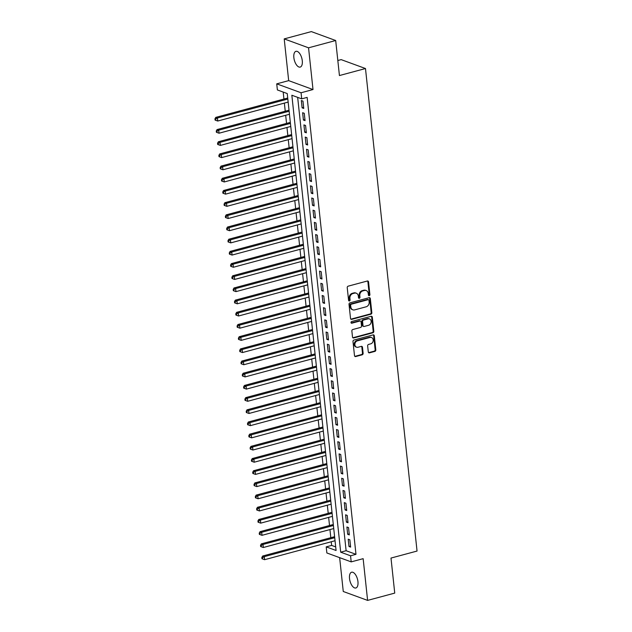 <?xml version="1.0" encoding="UTF-8"?>
<svg xmlns="http://www.w3.org/2000/svg" width="632" height="632" viewBox="0 0 632 632"><rect width="100%" height="100%" fill="white"/><g stroke="black" fill="none" stroke-linecap="round" stroke-linejoin="round"><path stroke-width="0.95" d="M369.238 295.665A0.877 0.735 110.1 0 0 369.902 294.63L368.543 281.919A1.256 1.051 110.1 0 0 367.35 281.011L348.169 286.17A1.256 1.051 110.1 0 0 347.229 287.655L348.588 300.366A0.877 0.735 110.1 0 0 350.081 299.963L349.907 298.32A4.005 3.35 110.1 0 1 352.901 293.572L354.505 293.137A4.005 3.35 110.1 0 1 356.29 293.209A4.005 3.35 110.1 0 1 358.32 296.053L358.494 297.696A0.877 0.735 110.1 0 0 359.987 297.293L359.813 295.65A4.005 3.35 110.1 0 1 362.815 290.902L364.411 290.475A4.005 3.35 110.1 0 1 366.197 290.538A4.005 3.35 110.1 0 1 368.227 293.382L368.409 295.026A0.877 0.735 110.1 0 0 369.238 295.665M368.559 295.428A0.877 0.735 110.1 0 0 369.238 294.386L367.879 281.682A1.256 1.051 110.1 0 0 367.555 280.979M348.738 300.761A0.877 0.735 110.1 0 0 349.425 299.718L349.243 298.075L349.907 298.32M358.652 298.099A0.877 0.735 110.1 0 0 359.332 297.056L359.158 295.405L359.813 295.65M357.949 581.645A8.169 3.863 -105.1 0 0 351.621 572.221A8.169 3.863 -105.1 0 0 349.528 578.564A8.169 3.863 -105.1 0 0 355.863 587.989A8.169 3.863 -105.1 0 0 357.949 581.645M302.286 60.743A8.169 3.863 -105.1 0 0 295.95 51.318A8.169 3.863 -105.1 0 0 293.864 57.662A8.169 3.863 -105.1 0 0 300.192 67.087A8.169 3.863 -105.1 0 0 302.286 60.743M368.298 351.937A1.256 1.051 110.1 0 0 369.491 352.846L374.871 351.4A1.256 1.051 110.1 0 0 375.803 349.915L374.302 335.797A1.256 1.051 110.1 0 0 373.101 334.889L353.928 340.055A1.256 1.051 110.1 0 0 352.988 341.533L354.497 355.65A1.256 1.051 110.1 0 0 355.69 356.559L362.191 354.805A1.256 1.051 110.1 0 0 363.123 353.328L362.484 347.284A1.256 1.051 110.1 0 0 361.291 346.375L358.067 347.245A3.35 2.797 110.1 0 1 356.574 347.189A3.35 2.797 110.1 0 1 354.884 343.942A3.35 2.797 110.1 0 1 357.38 340.846L370.004 337.449A3.35 2.797 110.1 0 1 371.505 337.504A3.35 2.797 110.1 0 1 373.188 340.751A3.35 2.797 110.1 0 1 370.692 343.848L368.59 344.416A1.256 1.051 110.1 0 0 367.65 345.894L368.298 351.937M350.555 555.789L351.202 561.88L326.863 552.968L326.215 546.878L336.082 550.488L287.244 93.56L277.377 89.942L276.729 83.851L301.069 92.762L301.717 98.853L291.85 95.242L340.688 552.178L350.555 555.789L355.982 554.327L307.144 97.391L301.717 98.853M335.687 40.511L308.55 47.819L284.21 38.9L311.347 31.6L335.687 40.511L339.431 75.548L365.486 68.532L417.049 551.057L390.995 558.064L394.739 593.1L367.603 600.4L363.147 558.664L351.202 561.88M284.21 38.9L288.674 80.635L313.006 89.546L308.55 47.819M313.006 89.546L301.069 92.762M370.897 314.199A1.256 1.051 110.1 0 0 371.829 312.714L370.32 298.604A1.256 1.051 110.1 0 0 369.127 297.696L349.954 302.854A1.256 1.051 110.1 0 0 349.014 304.34L350.523 318.449A1.256 1.051 110.1 0 0 351.716 319.358L370.897 314.199L370.233 313.962A1.256 1.051 110.1 0 0 371.174 312.477L369.665 298.359A1.256 1.051 110.1 0 0 369.333 297.664M372.311 317.201L373.82 331.318A1.256 1.051 110.1 0 1 372.88 332.795L353.699 337.962A1.256 1.051 110.1 0 1 352.506 337.053L351.866 331.01A1.256 1.051 110.1 0 1 352.798 329.525L360.58 327.431A1.256 1.051 110.1 0 0 361.52 325.954L361.085 321.949A1.256 1.051 110.1 0 0 359.892 321.032L351.795 323.213A0.877 0.735 110.1 0 1 351.621 321.538L371.118 316.292A1.256 1.051 110.1 0 1 372.311 317.201L371.656 316.964L373.164 331.073L373.82 331.318M339.645 557.653L343.263 591.489L367.603 600.4M303.747 108.443L302.965 101.128L301.322 100.528L302.104 107.843L303.747 108.443M305.051 120.625L304.269 113.318L302.625 112.717L303.4 120.025L305.051 120.625M306.346 132.815L305.572 125.499L303.921 124.899L304.703 132.207L306.346 132.815M307.65 144.997L306.868 137.689L305.224 137.081L306.007 144.396L307.65 144.997M308.953 157.178L308.171 149.871L306.528 149.27L307.31 156.578L308.953 157.178M310.257 169.368L309.475 162.053L307.831 161.452L308.613 168.768L310.257 169.368M311.56 181.55L310.778 174.242L309.135 173.642L309.917 180.95L311.56 181.55M312.864 193.74L312.082 186.424L310.438 185.824L311.213 193.131L312.864 193.74M314.159 205.921L313.385 198.614L311.734 198.006L312.516 205.321L314.159 205.921M315.463 218.103L314.681 210.796L313.038 210.195L313.82 217.503L315.463 218.103M316.766 230.293L315.984 222.978L314.341 222.377L315.123 229.693L316.766 230.293M318.07 242.475L317.288 235.167L315.645 234.559L316.427 241.874L318.07 242.475M319.373 254.664L318.591 247.349L316.948 246.749L317.73 254.056L319.373 254.664M320.677 266.846L319.895 259.531L318.252 258.93L319.026 266.246L320.677 266.846M321.972 279.028L321.198 271.721L319.547 271.12L320.329 278.428L321.972 279.028M323.276 291.218L322.494 283.902L320.851 283.302L321.633 290.609L323.276 291.218M324.579 303.4L323.797 296.092L322.154 295.484L322.936 302.799L324.579 303.4M325.883 315.581L325.101 308.274L323.458 307.673L324.24 314.981L325.883 315.581M327.186 327.771L326.404 320.456L324.761 319.855L325.543 327.171L327.186 327.771M328.49 339.953L327.708 332.645L326.065 332.045L326.839 339.352L328.49 339.953M329.786 352.143L329.011 344.827L327.36 344.227L328.142 351.534L329.786 352.143M331.089 364.324L330.307 357.017L328.664 356.409L329.446 363.724L331.089 364.324M332.393 376.506L331.61 369.199L329.967 368.598L330.749 375.906L332.393 376.506M333.696 388.696L332.914 381.38L331.271 380.78L332.053 388.095L333.696 388.696M335 400.878L334.217 393.57L332.574 392.97L333.356 400.277L335 400.878M336.303 413.067L335.521 405.752L333.878 405.152L334.652 412.459L336.303 413.067M337.599 425.249L336.824 417.942L335.173 417.333L335.955 424.649L337.599 425.249M338.902 437.431L338.12 430.123L336.477 429.523L337.259 436.831L338.902 437.431M340.206 449.621L339.423 442.305L337.78 441.705L338.562 449.02L340.206 449.621M341.509 461.802L340.727 454.495L339.084 453.887L339.866 461.202L341.509 461.802M342.813 473.992L342.031 466.677L340.387 466.076L341.169 473.384L342.813 473.992M344.116 486.174L343.334 478.858L341.691 478.258L342.465 485.574L344.116 486.174M345.412 498.356L344.637 491.048L342.986 490.448L343.769 497.755L345.412 498.356M346.715 510.545L345.933 503.23L344.29 502.63L345.072 509.937L346.715 510.545M348.019 522.727L347.237 515.42L345.593 514.811L346.375 522.127L348.019 522.727M349.322 534.909L348.54 527.601L346.897 527.001L347.679 534.309L349.322 534.909M297.664 97.368L346.115 550.717L355.982 554.327M348.2 539.183L348.983 546.498L350.626 547.099L349.844 539.783L348.2 539.183M283.191 92.075L283.934 99.042M284.368 103.103L285.237 111.224M285.672 115.293L286.541 123.414M286.975 127.474L287.844 135.596M288.279 139.656L289.148 147.785M289.582 151.846L290.451 159.967M290.886 164.028L291.747 172.149M292.182 176.217L293.05 184.339M293.485 188.399L294.354 196.52M294.788 200.581L295.658 208.71M296.092 212.771L296.961 220.892M297.396 224.953L298.264 233.074M298.699 237.134L299.56 245.263M299.995 249.324L300.864 257.445M301.298 261.506L302.167 269.627M302.602 273.695L303.471 281.817M303.905 285.877L304.774 293.998M305.209 298.059L306.078 306.188M306.512 310.249L307.373 318.37M307.808 322.431L308.677 330.552M309.111 334.62L309.98 342.742M310.415 346.802L311.284 354.923M311.718 358.984L312.587 367.113M313.022 371.174L313.891 379.295M314.325 383.355L315.186 391.477M315.621 395.545L316.49 403.666M316.924 407.727L317.793 415.848M318.228 419.909L319.097 428.038M319.531 432.098L320.4 440.22M320.835 444.28L321.704 452.401M322.138 456.462L322.999 464.591M323.434 468.652L324.303 476.773M324.737 480.834L325.606 488.955M326.041 493.023L326.91 501.144M327.344 505.205L328.213 513.326M328.648 517.387L329.517 525.516M329.951 529.577L330.812 537.698M331.247 541.758L331.642 545.416L335.695 546.901M365.486 68.532L341.146 59.621L337.828 60.514M331.642 545.416L326.215 546.878M288.674 80.635L276.729 83.851M346.115 550.717L340.688 552.178M302.104 107.843L303.637 107.424M303.4 120.025L304.94 119.614M304.703 132.207L306.243 131.796M306.007 144.396L307.547 143.978M307.31 156.578L308.843 156.167M308.613 168.768L310.146 168.349M309.917 180.95L311.45 180.539M311.213 193.131L312.753 192.72M312.516 205.321L314.057 204.902M313.82 217.503L315.36 217.092M315.123 229.693L316.656 229.274M316.427 241.874L317.959 241.463M317.73 254.056L319.263 253.645M319.026 266.246L320.566 265.827M320.329 278.428L321.87 278.017M321.633 290.609L323.173 290.199M322.936 302.799L324.469 302.388M324.24 314.981L325.772 314.57M325.543 327.171L327.076 326.752M326.839 339.352L328.379 338.942M328.142 351.534L329.683 351.123M329.446 363.724L330.986 363.305M330.749 375.906L332.282 375.495M332.053 388.095L333.585 387.677M333.356 400.277L334.889 399.866M334.652 412.459L336.192 412.048M335.955 424.649L337.496 424.23M337.259 436.831L338.799 436.42M338.562 449.02L340.095 448.602M339.866 461.202L341.399 460.791M341.169 473.384L342.702 472.973M342.465 485.574L344.005 485.155M343.769 497.755L345.309 497.344M345.072 509.937L346.613 509.526M346.375 522.127L347.908 521.716M347.679 534.309L349.212 533.898M348.983 546.498L350.515 546.08M366.197 290.538L365.541 290.301A4.005 3.35 110.1 0 0 363.755 290.23L364.411 290.475M359.158 295.405A4.005 3.35 110.1 0 1 362.16 290.665L363.755 290.23M356.29 293.209L355.634 292.964A4.005 3.35 110.1 0 0 353.841 292.9L354.505 293.137M349.243 298.075A4.005 3.35 110.1 0 1 352.245 293.327L353.841 292.9M350.855 319.152A1.256 1.051 110.1 0 0 351.06 319.12L370.233 313.962M368.97 300.318A0.877 0.735 110.1 0 0 368.14 299.687L351.305 304.213A0.877 0.735 110.1 0 0 350.642 305.256L350.831 306.986A4.005 3.35 110.1 0 0 352.861 309.83A4.005 3.35 110.1 0 0 354.647 309.893L366.157 306.797A4.005 3.35 110.1 0 0 369.159 302.057L368.97 300.318M368.527 299.702L367.871 299.457A0.877 0.735 110.1 0 0 367.476 299.442L368.14 299.687M352.861 309.83L352.206 309.593A4.005 3.35 110.1 0 1 350.175 306.749L349.986 305.011A0.877 0.735 110.1 0 1 350.642 303.976L367.476 299.442M352.838 337.749A1.256 1.051 110.1 0 0 353.043 337.717L372.224 332.558A1.256 1.051 110.1 0 0 373.164 331.073M360.453 321.056L359.798 320.811A1.256 1.051 110.1 0 0 359.237 320.795L351.139 322.976L351.795 323.213M368.654 325.259A3.35 2.797 110.1 0 0 371.15 322.162A3.35 2.797 110.1 0 0 369.459 318.915A3.35 2.797 110.1 0 0 367.966 318.86L363.519 320.061A1.256 1.051 110.1 0 0 362.578 321.546L363.005 325.551A1.256 1.051 110.1 0 0 364.206 326.46L368.654 325.259M369.459 318.915L368.804 318.678A3.35 2.797 110.1 0 0 367.31 318.623L367.966 318.86M363.645 326.436L362.989 326.199A1.256 1.051 110.1 0 1 362.349 325.306L361.923 321.301A1.256 1.051 110.1 0 1 362.863 319.824L367.31 318.623M371.656 316.964A1.256 1.051 110.1 0 0 371.324 316.261M371.505 337.504L370.842 337.259A3.35 2.797 110.1 0 0 369.349 337.204L370.004 337.449M356.574 347.189L355.911 346.952A3.35 2.797 110.1 0 1 354.228 343.705A3.35 2.797 110.1 0 1 356.725 340.601L369.349 337.204M354.829 356.353A1.256 1.051 110.1 0 0 355.034 356.314L361.528 354.568A1.256 1.051 110.1 0 0 362.468 353.083L361.82 347.047A1.256 1.051 110.1 0 0 361.496 346.344M368.622 352.632A1.256 1.051 110.1 0 0 368.827 352.601L374.215 351.155A1.256 1.051 110.1 0 0 375.147 349.67L373.638 335.56A1.256 1.051 110.1 0 0 373.307 334.857M287.726 98.023L215.765 117.386L217.416 117.987L217.74 121.036L288.16 102.084M287.837 99.042L217.416 117.987L215.607 119.1L214.951 118.863L215.078 120.08L215.733 120.325L215.607 119.1M217.74 121.036L215.733 120.325M214.951 118.863L215.765 117.386M289.029 110.205L217.068 129.576L218.712 130.176L219.043 133.218L289.464 114.274M289.132 111.224L218.712 130.176L216.91 131.29L216.247 131.045L216.381 132.262L217.037 132.507L216.91 131.29M219.043 133.218L217.037 132.507M216.247 131.045L217.068 129.576M290.333 122.395L218.372 141.758L220.015 142.358L220.347 145.407L290.767 126.455M290.436 123.406L220.015 142.358L218.214 143.472L217.55 143.235L217.685 144.452L218.34 144.689L218.214 143.472M220.347 145.407L218.34 144.689M217.55 143.235L218.372 141.758M291.628 134.577L219.675 153.939L221.319 154.548L221.642 157.589L292.063 138.637M291.739 135.596L221.319 154.548L219.509 155.662L218.854 155.417L218.988 156.633L219.644 156.878L219.509 155.662M221.642 157.589L219.644 156.878M218.854 155.417L219.675 153.939M292.932 146.766L220.979 166.129L222.622 166.73L222.946 169.779L293.367 150.827M293.043 147.777L222.622 166.73L220.813 167.843L220.157 167.599L220.284 168.823L220.947 169.06L220.813 167.843M222.946 169.779L220.947 169.06M220.157 167.599L220.979 166.129M294.236 158.948L222.282 178.311L223.925 178.911L224.249 181.961L294.67 163.009M294.346 159.959L223.925 178.911L222.116 180.025L221.461 179.788L221.587 181.005L222.251 181.25L222.116 180.025M224.249 181.961L222.251 181.25M221.461 179.788L222.282 178.311M295.539 171.13L223.578 190.501L225.229 191.101L225.553 194.143L295.974 175.19M295.65 172.149L225.229 191.101L223.42 192.215L222.764 191.97L222.891 193.187L223.546 193.431L223.42 192.215M225.553 194.143L223.546 193.431M222.764 191.97L223.578 190.501M296.843 183.32L224.881 202.682L226.525 203.283L226.856 206.332L297.277 187.38M296.945 184.331L226.525 203.283L224.723 204.397L224.06 204.16L224.194 205.376L224.85 205.613L224.723 204.397M226.856 206.332L224.85 205.613M224.06 204.16L224.881 202.682M298.146 195.501L226.185 214.864L227.828 215.472L228.16 218.514L298.581 199.562M298.249 196.52L227.828 215.472L226.027 216.578L225.363 216.342L225.498 217.558L226.153 217.803L226.027 216.578M228.16 218.514L226.153 217.803M225.363 216.342L226.185 214.864M299.442 207.683L227.488 227.054L229.132 227.654L229.456 230.704L299.876 211.752M299.552 208.702L229.132 227.654L227.323 228.768L226.667 228.523L226.801 229.748L227.457 229.985L227.323 228.768M229.456 230.704L227.457 229.985M226.667 228.523L227.488 227.054M300.745 219.873L228.792 239.236L230.435 239.836L230.759 242.886L301.18 223.933M300.856 220.884L230.435 239.836L228.626 240.95L227.97 240.713L228.097 241.93L228.76 242.167L228.626 240.95M230.759 242.886L228.76 242.167M227.97 240.713L228.792 239.236M302.049 232.055L230.095 251.418L231.739 252.026L232.062 255.067L302.483 236.115M302.159 233.074L231.739 252.026L229.93 253.14L229.274 252.895L229.4 254.111L230.064 254.356L229.93 253.14M232.062 255.067L230.064 254.356M229.274 252.895L230.095 251.418M303.352 244.244L231.391 263.607L233.042 264.208L233.366 267.257L303.787 248.305M303.463 245.256L233.042 264.208L231.233 265.322L230.577 265.085L230.704 266.301L231.359 266.538L231.233 265.322M233.366 267.257L231.359 266.538M230.577 265.085L231.391 263.607M304.656 256.426L232.695 275.789L234.338 276.397L234.67 279.439L305.09 260.487M304.758 257.445L234.338 276.397L232.537 277.503L231.873 277.266L232.007 278.483L232.663 278.728L232.537 277.503M234.67 279.439L232.663 278.728M231.873 277.266L232.695 275.789M305.959 268.608L233.998 287.979L235.641 288.579L235.973 291.621L306.394 272.676M306.062 269.627L235.641 288.579L233.84 289.693L233.176 289.448L233.311 290.673L233.966 290.91L233.84 289.693M235.973 291.621L233.966 290.91M233.176 289.448L233.998 287.979M307.255 280.798L235.302 300.161L236.945 300.761L237.269 303.81L307.689 284.858M307.365 281.809L236.945 300.761L235.136 301.875L234.48 301.638L234.614 302.854L235.27 303.091L235.136 301.875M237.269 303.81L235.27 303.091M234.48 301.638L235.302 300.161M308.558 292.979L236.605 312.342L238.248 312.951L238.572 315.992L308.993 297.04M308.669 293.998L238.248 312.951L236.439 314.065L235.783 313.82L235.91 315.036L236.573 315.281L236.439 314.065M238.572 315.992L236.573 315.281M235.783 313.82L236.605 312.342M309.862 305.169L237.909 324.532L239.552 325.132L239.876 328.182L310.296 309.23M309.972 306.18L239.552 325.132L237.743 326.246L237.087 326.001L237.213 327.226L237.877 327.463L237.743 326.246M239.876 328.182L237.877 327.463M237.087 326.001L237.909 324.532M311.165 317.351L239.204 336.714L240.855 337.314L241.179 340.364L311.6 321.412M311.276 318.37L240.855 337.314L239.046 338.428L238.39 338.191L238.517 339.408L239.173 339.653L239.046 338.428M241.179 340.364L239.173 339.653M238.39 338.191L239.204 336.714M312.469 329.533L240.508 348.904L242.151 349.504L242.483 352.545L312.903 333.601M312.571 330.552L242.151 349.504L240.35 350.618L239.686 350.373L239.82 351.59L240.476 351.834L240.35 350.618M242.483 352.545L240.476 351.834M239.686 350.373L240.508 348.904M313.772 341.722L241.811 361.085L243.454 361.686L243.786 364.735L314.207 345.783M313.875 342.734L243.454 361.686L241.653 362.8L240.99 362.563L241.124 363.779L241.78 364.016L241.653 362.8M243.786 364.735L241.78 364.016M240.99 362.563L241.811 361.085M315.068 353.904L243.115 373.267L244.758 373.875L245.082 376.917L315.502 357.965M315.178 354.923L244.758 373.875L242.949 374.981L242.293 374.744L242.427 375.961L243.083 376.206L242.949 374.981M245.082 376.917L243.083 376.206M242.293 374.744L243.115 373.267M316.371 366.094L244.418 385.457L246.061 386.057L246.385 389.107L316.806 370.155M316.482 367.105L246.061 386.057L244.252 387.171L243.597 386.926L243.723 388.151L244.387 388.388L244.252 387.171M246.385 389.107L244.387 388.388M243.597 386.926L244.418 385.457M317.675 378.276L245.722 397.639L247.365 398.239L247.689 401.288L318.109 382.336M317.785 379.287L247.365 398.239L245.556 399.353L244.9 399.116L245.026 400.333L245.69 400.577L245.556 399.353M247.689 401.288L245.69 400.577M244.9 399.116L245.722 397.639M318.978 390.458L247.017 409.828L248.668 410.429L248.992 413.47L319.413 394.518M319.089 391.477L248.668 410.429L246.859 411.543L246.203 411.298L246.33 412.514L246.986 412.759L246.859 411.543M248.992 413.47L246.986 412.759M246.203 411.298L247.017 409.828M320.282 402.647L248.321 422.01L249.964 422.611L250.296 425.66L320.716 406.708M320.392 403.658L249.964 422.611L248.163 423.724L247.499 423.487L247.633 424.704L248.289 424.941L248.163 423.724M250.296 425.66L248.289 424.941M247.499 423.487L248.321 422.01M321.585 414.829L249.624 434.192L251.267 434.8L251.599 437.842L322.02 418.89M321.688 415.848L251.267 434.8L249.466 435.906L248.803 435.669L248.937 436.886L249.593 437.131L249.466 435.906M251.599 437.842L249.593 437.131M248.803 435.669L249.624 434.192M322.881 427.011L250.928 446.382L252.571 446.982L252.895 450.031L323.315 431.079M322.992 428.03L252.571 446.982L250.762 448.096L250.106 447.851L250.24 449.076L250.896 449.312L250.762 448.096M252.895 450.031L250.896 449.312M250.106 447.851L250.928 446.382M324.184 439.201L252.231 458.563L253.874 459.164L254.198 462.213L324.619 443.261M324.295 440.212L253.874 459.164L252.065 460.278L251.41 460.041L251.536 461.257L252.2 461.494L252.065 460.278M254.198 462.213L252.2 461.494M251.41 460.041L252.231 458.563M325.488 451.382L253.535 470.745L255.178 471.353L255.502 474.395L325.922 455.443M325.599 452.401L255.178 471.353L253.369 472.467L252.713 472.223L252.84 473.439L253.503 473.684L253.369 472.467M255.502 474.395L253.503 473.684M252.713 472.223L253.535 470.745M326.791 463.572L254.83 482.935L256.481 483.535L256.805 486.585L327.226 467.633M326.902 464.583L256.481 483.535L254.672 484.649L254.017 484.404L254.143 485.629L254.799 485.866L254.672 484.649M256.805 486.585L254.799 485.866M254.017 484.404L254.83 482.935M328.095 475.754L256.134 495.117L257.777 495.717L258.109 498.767L328.529 479.814M328.206 476.773L257.777 495.717L255.976 496.831L255.312 496.594L255.447 497.811L256.102 498.056L255.976 496.831M258.109 498.767L256.102 498.056M255.312 496.594L256.134 495.117M329.398 487.936L257.437 507.306L259.081 507.907L259.412 510.948L329.833 492.004M329.501 488.955L259.081 507.907L257.279 509.021L256.616 508.776L256.75 510L257.406 510.237L257.279 509.021M259.412 510.948L257.406 510.237M256.616 508.776L257.437 507.306M330.694 500.125L258.741 519.488L260.384 520.089L260.708 523.138L331.128 504.186M330.805 501.137L260.384 520.089L258.575 521.202L257.919 520.966L258.053 522.182L258.709 522.419L258.575 521.202M260.708 523.138L258.709 522.419M257.919 520.966L258.741 519.488M331.998 512.307L260.044 531.67L261.688 532.278L262.011 535.32L332.432 516.368M332.108 513.326L261.688 532.278L259.878 533.392L259.223 533.147L259.349 534.364L260.013 534.609L259.878 533.392M262.011 535.32L260.013 534.609M259.223 533.147L260.044 531.67M333.301 524.497L261.348 543.86L262.991 544.46L263.315 547.51L333.736 528.557M333.412 525.508L262.991 544.46L261.182 545.574L260.526 545.329L260.653 546.554L261.316 546.791L261.182 545.574M263.315 547.51L261.316 546.791M260.526 545.329L261.348 543.86M334.605 536.679L262.643 556.042L264.295 556.642L264.618 559.691L335.039 540.739M334.715 537.698L264.295 556.642L262.485 557.756L261.83 557.519L261.956 558.735L262.612 558.98L262.485 557.756M264.618 559.691L262.612 558.98M261.83 557.519L262.643 556.042M369.238 294.386L369.902 294.63M349.425 299.718L350.081 299.963M359.332 297.056L359.987 297.293M362.16 290.665L362.815 290.902M352.245 293.327L352.901 293.572M367.879 281.682L368.543 281.919M351.06 319.12L351.716 319.358M369.665 298.359L370.32 298.604M371.174 312.477L371.829 312.714M350.642 303.976L351.305 304.213M349.986 305.011L350.642 305.256M350.175 306.749L350.831 306.986M372.224 332.558L372.88 332.795M353.043 337.717L353.699 337.962M359.237 320.795L359.892 321.032M362.863 319.824L363.519 320.061M361.923 321.301L362.578 321.546M362.349 325.306L363.005 325.551M356.725 340.601L357.38 340.846M361.82 347.047L362.484 347.284M362.468 353.083L363.123 353.328M361.528 354.568L362.191 354.805M355.034 356.314L355.69 356.559M373.638 335.56L374.302 335.797M375.147 349.67L375.803 349.915M374.215 351.155L374.871 351.4M368.827 352.601L369.491 352.846"/></g></svg>
